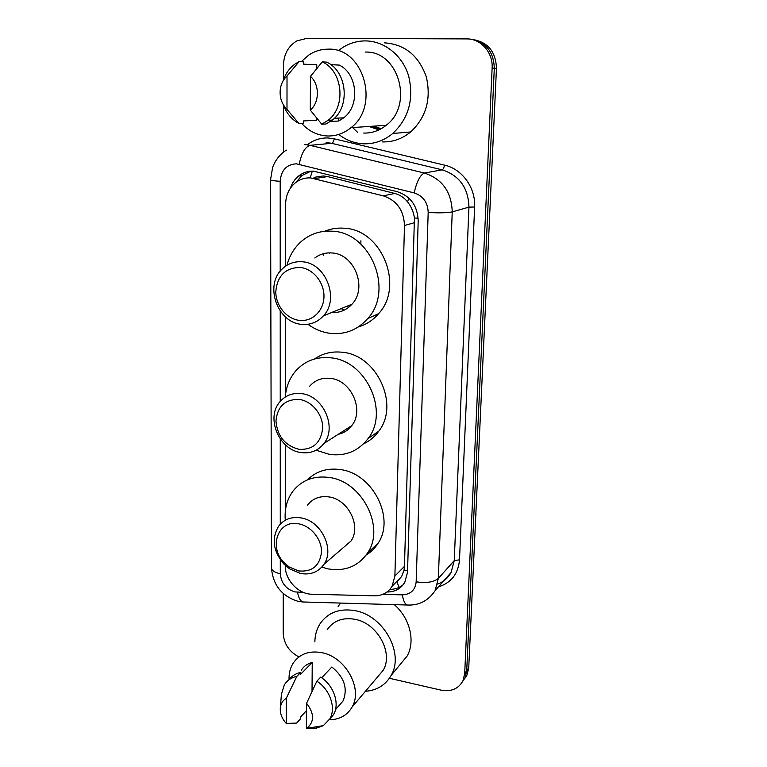 <?xml version="1.0" encoding="UTF-8"?>
<svg xmlns="http://www.w3.org/2000/svg" width="767" height="767" viewBox="0 0 767 767"><rect width="100%" height="100%" fill="white"/><g stroke="black" fill="none" stroke-linecap="round" stroke-linejoin="round"><path stroke-width="1.15" d="M399.013 587.426L396.97 581.76L401.687 576.42L404.017 570.236L404.468 566.353L414.429 217.981C413.538 211.874 411.256 206.524 407.574 201.922C404.199 197.656 399.933 194.828 394.765 193.447L327.624 176.583L323.271 175.95L314.01 177.359M285.276 565.423L285.276 565.864C284.912 579.775 298.353 594.214 311.786 594.214L374.306 595.834C382.177 595.844 388.102 592.661 392.081 586.285L394.89 576.046L404.487 225.517C403.845 210.321 396.788 200.436 383.318 195.863L310.491 177.896C304.767 177.656 299.648 179.353 295.142 182.977C288.967 188.337 285.784 195.451 285.602 204.329L285.545 266.168M285.506 316.953L285.429 395.58M285.382 444.793L285.324 511.206M386.99 591.999L387.038 591.999C394.919 591.99 400.825 588.788 404.775 582.393L407.507 572.431L418.197 220.944C417.593 205.93 410.623 196.179 397.277 191.692L313.521 171.156C307.998 170.936 303.032 172.556 298.641 176.007C294.816 179.133 292.074 183.179 290.425 188.155M296.091 182.239L301.853 175.538L310.961 171.175M380.413 129.153L370.643 126.354M283.454 79.797L283.454 65.272C283.848 54.198 288.325 46.068 296.877 40.891L306.877 38.35L466.758 38.906C480.919 38.599 493.143 52.607 492.126 68.071L464.687 673.627L462.961 680.77C458.493 688.871 451.159 691.987 440.967 690.127L389.387 678.268M298.929 656.936C289.121 651.691 283.876 643.801 283.215 633.254L283.234 593.495M283.416 152.192L283.445 104.954M470.967 39.29C485.894 42.022 493.67 51.667 494.303 68.205L466.719 670.722L465.003 677.846L462.472 681.738L465.003 677.846L466.719 670.722L494.303 68.205C493.67 51.667 485.894 42.022 470.967 39.29M381.247 128.693L373.366 126.162L381.247 128.693M403.241 584.675C399.511 587.819 395.043 589.382 389.866 589.363M473.258 39.596C488.1 42.319 495.837 51.897 496.46 68.34L468.733 667.856L467.017 674.95L464.505 678.824M360.912 240.771L360.854 243.839M339.148 50.018L342.897 47.401C349.857 43.096 357.345 40.929 365.36 40.91C384.516 40.929 402.723 55.665 408.725 76.316C414.017 99.307 408.686 118.367 392.752 133.487C383.989 140.697 374.248 144.138 363.52 143.803C354.757 143.371 346.751 140.438 339.513 135.002M357.489 132.221L352.647 127.571M301.191 61.715L308.9 54.975C314.834 51.092 321.258 49.155 328.18 49.155C363.644 47.391 380.317 105.951 350.998 127.677C343.894 133.458 335.994 136.229 327.308 135.98C317.317 135.414 308.727 131.186 301.536 123.286M330.529 121.474L338.659 121.033L338.688 118.07M330.807 64.658L339.35 65.099C357.7 74.016 360.145 105.741 343.712 117.83L338.659 121.033M310.491 76.355C319.801 84.629 319.618 102.414 310.28 110.093L310.491 76.355L322.293 61.878C342.964 71.149 346.291 106.766 328.113 120.285L321.747 124.225L326.061 123.976L332.399 120.064C350.471 106.651 347.202 71.321 326.665 62.127L322.293 61.878M310.28 110.093L321.747 124.225M283.09 80.89C285.468 73.594 289.571 67.889 295.391 63.776L299.13 61.6L303.655 61.849L303.646 64.15L316.781 64.802L316.752 68.397M316.378 117.878L316.359 120.294L303.368 120.946L303.358 123.19L298.9 123.429C291.738 119.556 286.609 113.439 283.531 105.098M365.159 52.079C398.648 50.478 413.988 104.993 386.165 125.299C379.406 130.697 371.928 133.285 363.711 133.065M384.459 42.837C404.823 44.294 418.782 55.646 426.327 76.921C431.37 99.039 426.145 117.389 410.652 131.953C402.138 138.904 392.675 142.221 382.273 141.905M286.983 109.403C281.46 103.737 279.274 96.738 280.415 88.406C281.336 83.354 283.541 79.202 287.021 75.943L286.983 109.403L298.9 123.429M287.021 75.943L299.13 61.6M299.025 449.337C285.094 445.637 277.405 436.25 275.957 421.169C277.357 406.405 285.113 399.156 299.235 399.425C311.824 401.007 322.945 414.477 322.706 427.938C320.999 442.827 313.109 449.961 299.025 449.337M301.134 452.559C279.092 450.104 265.478 417.622 279.955 401.735C285.497 395.388 292.649 392.675 301.402 393.615C323.022 395.475 337.346 427.123 324.019 443.393C318.228 450.708 310.606 453.767 301.134 452.559M338.18 434.343C343.721 433.134 348.237 430.239 351.727 425.666C364.613 410.067 351.065 380.02 330.318 378.361C321.919 377.527 315.036 380.144 309.657 386.232M349.11 428.628L347.834 428.159M285.305 397.009C286.101 386.779 289.629 378.026 295.899 370.729C304.988 360.806 316.541 356.502 330.548 357.805C365.936 360.317 389.636 411.4 368.189 438.456C358.429 451.111 345.524 456.432 329.465 454.409L316.109 450.21M314.47 359.014C322.523 353.424 331.689 351.161 341.957 352.226C376.731 354.613 399.904 404.612 378.764 431.198C374.727 436.778 369.665 440.996 363.587 443.834M299.561 320.395C286.762 319.11 275.727 305.774 275.794 291.748C277.232 276.005 285.228 267.894 299.782 267.415C312.754 268.412 324.22 282.112 323.971 296.417C323.914 310.75 312.351 321.891 299.561 320.395M301.728 324.355C277.549 322.897 264.145 285.487 282.112 269.054C287.635 263.695 294.269 261.269 302.016 261.777C325.668 262.582 339.934 298.833 323.434 315.831C317.538 322.265 310.299 325.103 301.728 324.355M331.66 312.485C339.656 312.965 346.416 310.213 351.938 304.24C367.853 288.008 354.402 253.647 331.737 252.957C325.429 252.525 319.791 254.203 314.825 257.98M344.009 310.232L341.238 308.593M323.338 255.449L324.077 253.532M286.973 265.238C289.351 256.216 293.751 248.623 300.175 242.477C309.12 234.28 319.724 230.512 331.977 231.193C370.595 231.998 394.228 290.29 367.748 318.545C357.767 329.772 345.466 334.728 330.826 333.424C322.591 332.456 314.959 329.407 307.931 324.268M324.681 231.279C330.692 228.767 337.029 227.741 343.674 228.183C381.621 228.94 404.688 285.957 378.62 313.674C373.011 320.213 366.214 324.642 358.247 326.972M348.851 307.193L346.914 306.282M329.398 253.656L329.791 252.88M298.526 570.926L289.188 566.976L284.336 562.892C268.143 547.322 278.105 519.211 298.718 523.832C310.951 525.932 321.737 539.172 321.517 551.856C319.858 565.825 312.198 572.182 298.526 570.926M300.578 573.495L289.562 568.826L283.838 564.004C273.148 551.205 271.393 538.626 278.574 526.267C283.953 519.288 291.374 516.488 300.837 517.869C320.865 520.582 334.987 548.894 324 564.244C318.458 572.077 310.654 575.164 300.578 573.495M342.14 548.645L350.979 541.051C361.621 526.277 348.237 499.355 328.985 496.92C319.897 495.674 312.744 498.416 307.519 505.137M285.276 520.256C284.384 509.067 286.954 499.355 293.004 491.101C301.882 480.027 313.952 475.482 329.206 477.467C362.062 481.35 385.427 527.217 367.69 552.777C358.371 566.276 345.198 571.655 328.171 568.903L321.757 567.158M307.433 479.864C316.138 471.226 327.106 467.803 340.327 469.586C372.647 473.297 395.513 518.214 378.006 543.372C374.938 548.232 370.998 552.106 366.185 555.001M314.863 641.874C314.969 635.095 316.704 629.055 320.06 623.763C327.988 612.43 339.676 608.068 355.14 610.685C383.452 615.47 404.468 653.235 391.16 675.372C385.6 685.056 377.009 690.377 365.399 691.307M338.103 606.419L340.615 603.073M289.054 679.735C288.814 673.56 290.147 668.095 293.071 663.34C299.552 653.867 309.235 650.33 322.14 652.736C345.62 657.127 363.127 688.871 352.101 707.021C347.202 715.381 339.608 719.628 329.321 719.753M327.173 629.745C333.434 620.676 342.705 617.195 354.987 619.305C377.335 623.168 393.768 652.995 383.136 670.377L377.038 677.577M321.68 677.798L331.862 666.993C344.335 677.271 348.055 688.613 343.022 701.009L338.391 706.34M306.57 703.31C314.403 713.454 314.518 721.776 306.925 728.276L306.407 728.573L306.57 703.31L316.857 681.182C330.002 689.523 336.301 707.922 329.848 718.852L323.31 725.649L316.445 728.123L317.845 726.531M306.407 728.573L316.445 728.123M316.857 681.182L320.692 677.117C333.76 685.391 340.011 703.675 333.578 714.547L329.359 719.695M280.291 708.219C280.712 703.713 282.707 700.415 286.273 698.315L286.244 723.425C282.026 718.775 280.041 713.703 280.291 708.219L281.422 694.25L284.346 684.864C287.184 680.348 291.335 677.529 296.8 676.417L300.741 672.419L300.731 674.164L312.236 662.458L312.025 691.383M301.354 670.166C303.866 666.178 307.49 663.608 312.236 662.458M306.522 710.568L300.53 717.116L300.52 718.813L296.618 723.08L286.244 723.425M394.276 604.636C409.875 618.02 415.589 641.164 407.143 656.025L399.808 664.903M286.273 698.315L296.8 676.417M289.111 679.696C291.939 675.842 295.822 673.416 300.741 672.419M327.624 176.583L314.844 178.558M418.149 218.173L414.429 217.981M407.574 201.922L408.753 197.991M407.555 570.715L404.017 570.236M310.194 177.877L312.313 171.127M394.765 193.447L383.318 195.863M414.659 222.622L404.487 225.517M404.468 566.353L394.89 576.046M382.743 594.367L402.368 594.856C410.642 594.454 415.244 590.111 416.165 581.817L428.187 212.507C427.813 202.44 423.135 195.911 414.161 192.9L296.369 163.812C286.522 164.454 281.125 170.284 280.185 181.29L280.204 271.173M270.54 179.823L270.54 179.871C270.904 180.446 274.116 180.916 280.185 181.29M280.291 559.661L280.291 573.754C281.163 583.112 286.053 589.171 294.959 591.913L303.32 592.364M305.908 602.057L302.438 601.961C300.05 600.503 298.421 597.253 297.529 592.21M307.318 144.8C313.473 140.035 320.385 137.753 328.075 137.964L334.191 138.817L444.553 165.135C462.194 169.008 475.751 187.838 474.62 207.004L459.51 559.833C458.254 573.812 451.236 582.824 438.446 586.88M492.126 68.071L496.46 68.34M464.687 673.627L468.733 667.856M304.47 144.541L310.089 145.337L424.381 173.045L442.166 169.843L331.651 143.304L326.196 142.537M414.161 192.9C416.778 181.511 420.191 174.886 424.381 173.045C442.271 178.932 451.552 191.875 452.233 211.893L468.944 207.138C468.359 187.905 459.433 175.48 442.166 169.843C443.125 169.411 443.92 167.839 444.553 165.135M299.197 164.234C301.469 153.179 305.103 146.88 310.089 145.337L331.651 143.304C332.792 142.94 333.635 141.444 334.191 138.817M428.187 212.507C439.395 213.092 447.41 212.881 452.233 211.893L438.34 578.414L454.256 560.61L468.944 207.138L474.62 207.004M416.165 581.817C426.414 583.323 433.806 582.182 438.34 578.414L435.081 590.705L451.054 572.527L454.256 560.61L459.51 559.833M437.583 584.08C443.499 581.885 447.986 578.03 451.054 572.527L443.585 581.031M280.223 311.028L280.243 401.39M280.252 438.954L280.281 524.197M409.703 605.077L406.702 605C404.631 603.495 403.193 600.11 402.368 594.856M271.48 567.829L271.48 568.059C271.806 570.629 274.749 572.527 280.291 573.754M490.161 204.578L475.828 514.494M380.509 129.096L370.988 126.325M381.132 128.751L373.03 126.191M378.984 129.872L368.937 126.469M401.687 576.42L392.081 586.285M301.853 175.538L298.641 176.007M286.331 150.121C279.859 154.349 275.276 160.159 272.592 167.551L270.54 179.871L271.48 568.059C272.994 585.02 281.671 596.045 297.5 601.136L302.438 601.961L406.702 605C415.896 605.527 426.567 603.217 435.081 590.705M462.961 680.77L467.017 674.95M476.029 513.9L475.713 517.044M490.334 200.877L490.353 204.405M334.393 118.281L343.712 117.83M328.113 120.285L332.399 120.064M350.998 127.677L386.165 125.299M392.752 133.487L410.652 131.953M368.189 438.456L378.764 431.198M324.019 443.393L351.727 425.666M367.748 318.545L378.62 313.674M323.434 315.831L351.938 304.24M289.188 566.976L289.562 568.826M284.336 562.892L283.838 564.004M367.69 552.777L378.006 543.372M324 564.244L350.979 541.051M335.467 709.696L343.022 701.009M306.925 728.276L323.31 725.649M329.848 718.852L333.578 714.547M352.101 707.021L383.136 670.377M391.16 675.372L407.143 656.025"/></g></svg>
